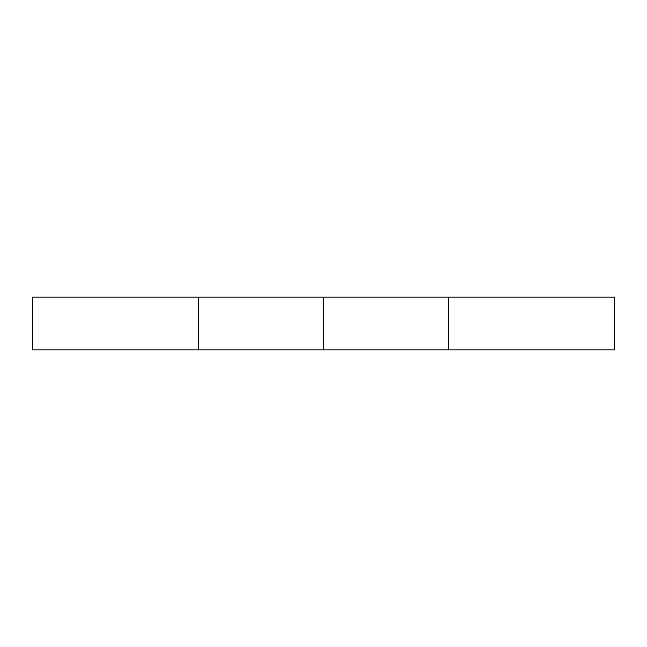 <?xml version="1.0" encoding="UTF-8"?>
<svg xmlns="http://www.w3.org/2000/svg" width="647" height="647" viewBox="0 0 647 647"><rect width="100%" height="100%" fill="white"/><g stroke="black" fill="none" stroke-linecap="round" stroke-linejoin="round"><path stroke-width="0.97" d="M448.282 349.914L614.65 349.914L614.65 297.086L448.282 297.086L448.282 349.914L32.35 349.914L32.35 297.086L323.5 297.086L323.5 349.914M198.718 297.086L198.718 349.914L198.718 297.086M323.5 297.086L448.282 297.086"/></g></svg>
